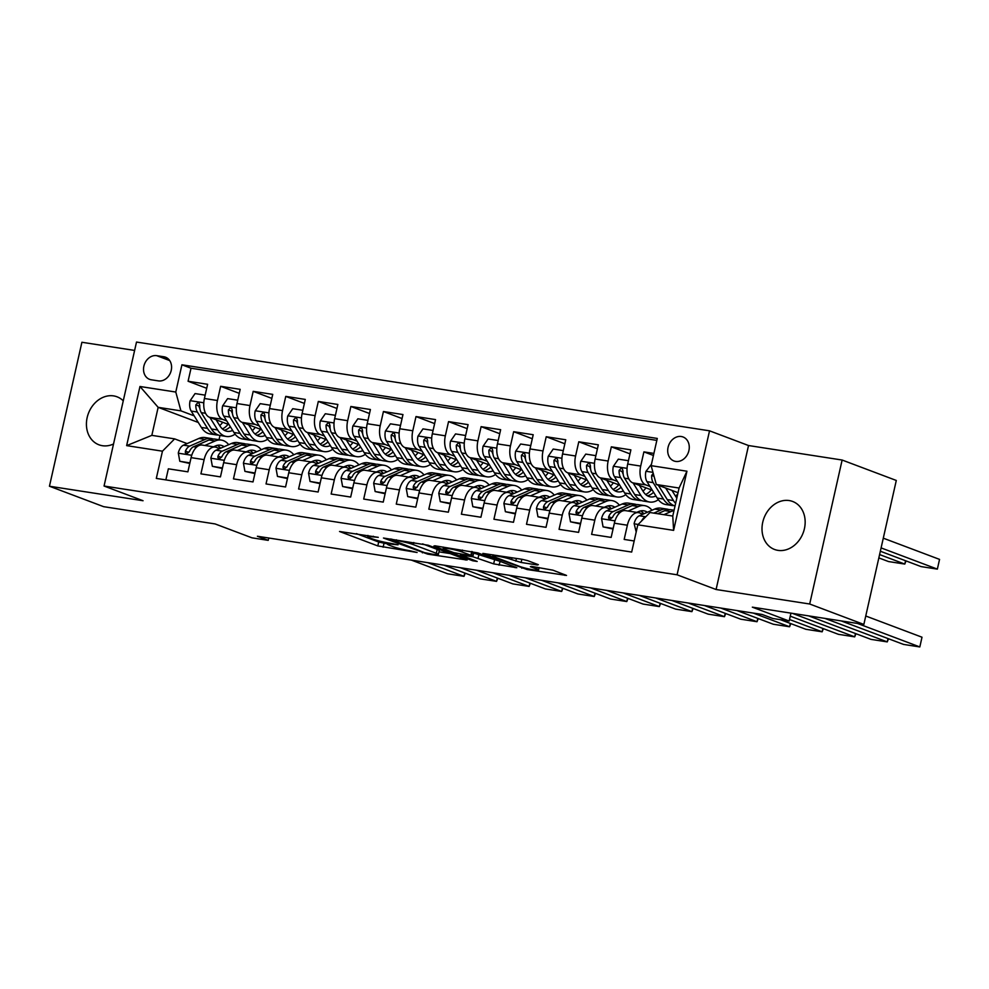 <?xml version="1.0" encoding="UTF-8"?>
<svg xmlns="http://www.w3.org/2000/svg" width="989" height="989" viewBox="0 0 989 989"><rect width="100%" height="100%" fill="white"/><g stroke="black" fill="none" stroke-linecap="round" stroke-linejoin="round"><path stroke-width="1.48" d="M378.28 537.348L339.536 531.489L377.81 545.928L417.086 552.48L409.718 550.688A12.585 1.224 -167.3 0 1 392.682 546.534L389.493 545.322A12.585 1.224 -167.3 0 1 387.441 544.148A12.585 1.224 -167.3 0 1 392.917 544.346L398.06 544.815L389.938 543.221A12.585 1.224 -167.3 0 1 372.902 539.067L369.713 537.868A12.585 1.224 -167.3 0 1 367.661 536.681A12.585 1.224 -167.3 0 1 373.137 536.891L378.28 537.348M789.197 500.558A25.652 20.942 -69.3 0 0 763.298 520.127A25.652 20.942 -69.3 0 0 774.535 549.464A25.652 20.942 -69.3 0 0 777.972 550.366A25.652 20.942 -69.3 0 0 803.872 530.784A25.652 20.942 -69.3 0 0 792.634 501.46A25.652 20.942 -69.3 0 0 789.197 500.558M123.254 400.829A25.652 20.942 -69.3 0 0 117.048 396.812A25.652 20.942 -69.3 0 0 113.611 395.897A25.652 20.942 -69.3 0 0 87.712 415.479A25.652 20.942 -69.3 0 0 98.949 444.803A25.652 20.942 -69.3 0 0 102.386 445.705A25.652 20.942 -69.3 0 0 113.525 443.999M681.297 436.52A12.82 10.471 -69.3 0 0 668.341 446.299A12.82 10.471 -69.3 0 0 673.966 460.973A12.82 10.471 -69.3 0 0 675.685 461.418A12.82 10.471 -69.3 0 0 688.628 451.627A12.82 10.471 -69.3 0 0 683.016 436.965A12.82 10.471 -69.3 0 0 681.297 436.52M537.274 564.979L538.35 564.682L527.607 560.627L522.279 559.329L482.867 553.42L527.1 569.528L566.524 575.437L552.913 570.171L531.452 566.376L530.376 566.685L536.817 569.108A10.52 1.026 -167.3 0 1 538.535 570.097A10.52 1.026 -167.3 0 1 531.13 569.429A10.52 1.026 -167.3 0 1 519.72 566.462L494.512 556.955A10.52 1.026 -167.3 0 1 492.794 555.966A10.52 1.026 -167.3 0 1 500.199 556.634A10.52 1.026 -167.3 0 1 511.61 559.601L521.141 562.481L537.274 564.979L537.423 564.323M134.615 350.427L81.902 342.268L49.45 486.229L103.61 506.665L215.12 523.935L251.96 537.831L268.229 540.353L257.4 536.261L762.062 614.441L772.891 618.521L789.173 621.043L790.953 613.131M809.694 604.007L842.134 460.033L748.525 445.532L716.085 589.506L809.694 604.007L863.854 624.43L752.332 607.159L789.173 621.043M716.085 589.506L677.082 574.794L104.055 486.032L136.507 342.058L709.533 430.821L677.082 574.794M49.45 486.229L143.059 500.731L104.055 486.032M428.212 545.236L383.472 538.028L427.718 554.137L467.129 560.034L428.212 545.236M434.876 545.792L477.91 552.925L516.827 567.735L493.659 563.878L472.816 556.72L460.392 555.002L477.193 561.468L472.73 560.775L433.812 546.101L434.876 545.792M842.134 460.033L896.294 480.456L863.854 624.43M653.902 453.419L643.901 451.874L653.432 455.472M649.983 486.464L645.854 484.907A16.034 9.124 -81.2 0 1 640.699 466.079L627.681 464.064L630.883 449.859L611.338 446.83L629.981 453.852M617.42 481.42L613.304 479.863A16.034 9.124 -81.2 0 1 608.148 461.035L595.118 459.02L598.32 444.815L578.788 441.786L597.418 448.808M584.87 476.377L580.741 474.819A16.034 9.124 -81.2 0 1 575.586 455.991L562.556 453.976L565.757 439.771L546.225 436.742L564.855 443.777M552.307 471.333L548.178 469.775A16.034 9.124 -81.2 0 1 543.023 450.947L530.005 448.932L533.207 434.727L513.662 431.699L532.305 438.733M519.744 466.289L515.628 464.731A16.034 9.124 -81.2 0 1 510.472 445.903L497.442 443.888L500.644 429.683L481.111 426.655L499.742 433.689M487.194 461.245L483.065 459.687A16.034 9.124 -81.2 0 1 477.91 440.859L464.879 438.844L468.081 424.64L448.549 421.611L467.179 428.645M454.631 456.201L450.514 454.643A16.034 9.124 -81.2 0 1 445.347 435.815L432.329 433.8L435.531 419.596L415.998 416.567L434.628 423.601M422.068 451.157L417.951 449.599A16.034 9.124 -81.2 0 1 412.796 430.771L399.766 428.756L402.968 414.552L383.435 411.523L402.066 418.557M389.518 446.113L385.389 444.556A16.034 9.124 -81.2 0 1 380.233 425.727L367.216 423.712L370.405 409.508L350.872 406.479L369.515 413.513M356.955 441.069L352.838 439.512A16.034 9.124 -81.2 0 1 347.671 420.684L334.653 418.668L337.855 404.464L318.322 401.435L336.952 408.469M324.404 436.025L320.275 434.48A16.034 9.124 -81.2 0 1 315.12 415.64L302.09 413.625L305.292 399.42L285.759 396.391L304.389 403.425M291.842 430.981L287.712 429.436A16.034 9.124 -81.2 0 1 282.557 410.596L269.54 408.581L272.741 394.376L253.196 391.347L271.839 398.382M259.279 425.938L255.162 424.392A16.034 9.124 -81.2 0 1 249.994 405.552L236.977 403.537L240.179 389.332L220.646 386.303L217.444 400.508A16.034 9.124 98.8 0 0 222.599 419.348L226.728 420.894M239.276 393.338L220.646 386.303M165.855 479.9L168.353 468.811L187.885 471.84L191.087 457.635A16.034 9.124 98.8 0 1 202.213 445.062L215.231 447.077A16.034 9.124 98.8 0 0 204.117 459.65L200.915 473.855L220.448 476.883L223.65 462.679A16.034 9.124 98.8 0 1 234.764 450.106L247.794 452.121A16.034 9.124 -81.2 0 1 248.845 452.406L252.232 453.679M247.794 452.121A16.034 9.124 -81.2 0 0 236.668 464.694L233.466 478.899L253.011 481.927L256.2 467.723A16.034 9.124 98.8 0 1 267.327 455.15L280.344 457.165A16.034 9.124 -81.2 0 1 281.408 457.45L284.783 458.723M280.344 457.165A16.034 9.124 -81.2 0 0 269.231 469.738L266.029 483.942L285.561 486.971L288.763 472.767A16.034 9.124 98.8 0 1 299.89 460.194L312.907 462.209A16.034 9.124 -81.2 0 1 313.958 462.493L317.345 463.767M312.907 462.209A16.034 9.124 -81.2 0 0 301.793 474.782L298.591 488.986L318.124 492.015L321.326 477.811A16.034 9.124 98.8 0 1 332.44 465.238L345.47 467.253A16.034 9.124 -81.2 0 1 346.521 467.537L349.908 468.811M345.47 467.253A16.034 9.124 -81.2 0 0 334.344 479.826L331.142 494.03L350.675 497.059L353.877 482.855A16.034 9.124 98.8 0 1 365.003 470.282L378.021 472.297A16.034 9.124 -81.2 0 1 379.084 472.581L382.459 473.855M378.021 472.297A16.034 9.124 -81.2 0 0 366.907 484.87L363.705 499.074L383.238 502.103L386.439 487.898A16.034 9.124 98.8 0 1 397.566 475.326L410.583 477.341A16.034 9.124 -81.2 0 1 411.634 477.625L415.021 478.899M410.583 477.341A16.034 9.124 -81.2 0 0 399.457 489.914L396.268 504.118L415.8 507.147L419.002 492.942A16.034 9.124 98.8 0 1 430.116 480.37L443.146 482.385A16.034 9.124 -81.2 0 1 444.197 482.669L447.584 483.942M443.146 482.385A16.034 9.124 -81.2 0 0 432.02 494.957L428.818 509.162L448.351 512.191L451.553 497.986A16.034 9.124 98.8 0 1 462.679 485.414L475.697 487.429A16.034 9.124 -81.2 0 1 476.747 487.713L480.135 488.986M475.697 487.429A16.034 9.124 -81.2 0 0 464.583 500.001L461.381 514.206L480.914 517.235L484.116 503.03A16.034 9.124 98.8 0 1 495.229 490.457L508.259 492.473A16.034 9.124 -81.2 0 1 509.31 492.757L512.698 494.03M508.259 492.473A16.034 9.124 -81.2 0 0 497.133 505.045L493.931 519.25L513.476 522.279L516.678 508.074A16.034 9.124 98.8 0 1 527.792 495.501L540.822 497.516A16.034 9.124 -81.2 0 1 541.873 497.801L545.26 499.074M540.822 497.516A16.034 9.124 -81.2 0 0 529.696 510.089L526.494 524.294L546.027 527.322L549.229 513.118A16.034 9.124 98.8 0 1 560.355 500.545L573.373 502.56A16.034 9.124 -81.2 0 1 574.424 502.845L577.811 504.118M573.373 502.56A16.034 9.124 -81.2 0 0 562.259 515.133L559.057 529.338L578.59 532.366L581.792 518.162A16.034 9.124 98.8 0 1 592.906 505.589L605.936 507.604A16.034 9.124 -81.2 0 1 606.986 507.876L610.374 509.162M605.936 507.604A16.034 9.124 -81.2 0 0 594.809 520.177L591.607 534.381L611.153 537.41L614.354 523.206A16.034 9.124 98.8 0 1 625.468 510.633L638.486 512.648A16.034 9.124 -81.2 0 1 639.549 512.92L642.924 514.206M627.681 464.064A16.034 9.124 98.8 0 0 632.836 482.892L652.332 490.247M595.118 459.02A16.034 9.124 98.8 0 0 600.274 477.848L619.782 485.203M562.556 453.976A16.034 9.124 98.8 0 0 567.723 472.804L587.219 480.159M530.005 448.932A16.034 9.124 98.8 0 0 535.16 467.76L554.656 475.116M497.442 443.888A16.034 9.124 98.8 0 0 502.597 462.716L522.105 470.072M464.879 438.844A16.034 9.124 98.8 0 0 470.047 457.672L489.543 465.028M432.329 433.8A16.034 9.124 98.8 0 0 437.484 452.628L456.98 459.984M399.766 428.756A16.034 9.124 98.8 0 0 404.921 447.584L424.429 454.94M367.216 423.712A16.034 9.124 98.8 0 0 372.371 442.54L391.867 449.896M334.653 418.668A16.034 9.124 98.8 0 0 339.808 437.497L359.316 444.852M302.09 413.625A16.034 9.124 98.8 0 0 307.258 432.453L326.753 439.808M269.54 408.581A16.034 9.124 98.8 0 0 274.695 427.409L294.19 434.764M236.977 403.537A16.034 9.124 98.8 0 0 242.132 422.365L261.64 429.721M151.255 379.776L158.413 380.889A12.424 10.137 -69.3 0 0 170.961 371.407A12.424 10.137 -69.3 0 0 165.522 357.202A12.424 10.137 -69.3 0 0 163.853 356.757L156.695 355.657A12.424 10.137 -69.3 0 0 144.147 365.139A12.424 10.137 -69.3 0 0 149.586 379.343A12.424 10.137 -69.3 0 0 151.255 379.776M651.133 465.671L686.947 471.221L673.62 530.364L637.806 524.813L649.983 512.525L672.767 516.048L679.084 488.034L656.3 484.499L651.133 465.671L657.277 438.436L181.927 364.793L175.782 392.04L180.938 410.868L194.165 415.85M637.806 524.813L631.674 552.06L156.311 478.416L162.456 451.182L126.641 445.631L139.968 386.489L175.782 392.04M656.832 440.389L191.025 368.229L188.083 381.26L207.616 384.288L204.414 398.493A16.034 9.124 98.8 0 0 209.581 417.321L229.077 424.677M219.669 448.635L216.282 447.362A16.034 9.124 98.8 0 0 215.231 447.077M638.486 512.648A16.034 9.124 -81.2 0 0 627.372 525.221L624.17 539.425L634.172 540.971M249.994 405.552L253.196 391.347M282.557 410.596L285.759 396.391M315.12 415.64L318.322 401.435M347.671 420.684L350.872 406.479M380.233 425.727L383.435 411.523M412.796 430.771L415.998 416.567M445.347 435.815L448.549 421.611M477.91 440.859L481.111 426.655M510.472 445.903L513.662 431.699M543.023 450.947L546.225 436.742M575.586 455.991L578.788 441.786M608.148 461.035L611.338 446.83M640.699 466.079L643.901 451.874M656.3 484.499L678.034 492.707M180.938 410.868L158.153 407.332L151.836 435.358L174.633 438.881L162.456 451.182M198.282 422.476L158.153 407.332L139.968 386.489M187.106 443.591L174.633 438.881M748.525 445.532L709.533 430.821M268.229 540.353L268.761 538.016M219.978 435.469L219.026 439.722M206.713 388.294L188.083 381.26M191.025 368.229L181.927 364.793M151.836 435.358L126.641 445.631M686.947 471.221L679.084 488.034M673.62 530.364L672.767 516.048A25.454 14.489 -81.2 0 1 672.78 516.035M356.399 533.627L378.688 542.034L387.503 543.876M438.955 551.85L450.502 553.63M391.681 539.759L424.528 552.641L432.885 554.273A12.585 1.224 -167.3 0 0 438.362 554.47A12.585 1.224 -167.3 0 0 436.31 553.284L413.34 544.63A12.585 1.224 -167.3 0 0 396.305 540.476L391.681 539.759L391.817 539.116M438.362 554.47L439.24 550.576A12.585 1.224 -167.3 0 0 437.187 549.402L436.31 553.284M422.563 543.876L437.187 549.402M500.199 561.332L498.975 565.176M472.235 552.604L499.853 561.282M462.024 551.949A10.52 1.026 -167.3 0 0 450.613 548.969A10.52 1.026 -167.3 0 0 443.208 548.302A10.52 1.026 -167.3 0 0 444.926 549.291L453.803 552.641L469.837 555.595L470.9 555.299L462.024 551.949L462.444 550.057M471.543 555.657L472.173 551.565M204.995 395.959L204.834 395.093L195.068 393.573L190.061 400.854A10.619 6.045 98.8 0 0 191.186 411.065L201.373 427.433A30.659 17.456 98.8 0 0 210.113 433.948L216.307 434.9A30.659 17.456 98.8 0 0 218.285 435.012M219.743 425.604A25.454 14.489 98.8 0 0 222.723 422.291M209.853 417.432L217.654 429.955A30.659 17.456 98.8 0 0 226.394 436.47A30.659 17.456 98.8 0 0 235.085 434.146M216.121 419.793L219.929 425.913A25.454 14.489 98.8 0 0 227.198 431.315A25.454 14.489 98.8 0 0 232.65 430.413M226.394 436.47L220.213 435.506A30.659 17.456 -81.2 0 1 211.461 429.003L201.274 412.636A10.619 6.045 -81.2 0 1 199.753 405.441L199.061 403.24L197.874 402.684L195.847 404.835A10.619 6.045 98.8 0 0 197.367 412.03L207.554 428.398A30.659 17.456 98.8 0 0 216.307 434.9M228.088 424.306A25.454 14.489 -81.2 0 1 222.401 428.929M224.194 430.24A25.454 14.489 98.8 0 0 230.338 426.704M199.865 408.333L199.654 407.987A5.415 3.078 -81.2 0 1 198.974 406.009L195.847 404.835M213.488 446.805L215.417 445.965A25.454 14.489 -81.2 0 1 220.51 445.223A25.454 14.489 -81.2 0 1 224.132 446.682M427.693 562.642L464.002 576.34L464.756 573.002M204.859 445.47L215.169 440.97A30.659 17.456 -81.2 0 1 221.313 440.068A30.659 17.456 -81.2 0 1 228.719 444.691M189.9 462.914L179.8 461.282L178.304 452.999A10.619 6.045 -81.2 0 1 183.497 445.174L198.888 438.448A30.659 17.456 -81.2 0 1 205.032 437.546L211.226 438.51A30.659 17.456 98.8 0 0 205.082 439.4L189.69 446.126A10.619 6.045 98.8 0 0 185.413 451.132L185.326 452.591L186.797 453.704L189.319 451.738A10.619 6.045 -81.2 0 1 193.597 446.731L208.988 440.006A30.659 17.456 -81.2 0 1 215.132 439.116L221.313 440.068M411.424 560.12L447.72 573.818L464.002 576.34L465.238 573.187M189.579 462.803L190.098 462.036M179.8 461.282L189.777 463.458M213.142 439.005A30.659 17.456 98.8 0 0 211.226 438.51M220.584 448.24A25.454 14.489 98.8 0 0 217.333 445.334M215.219 446.051A25.454 14.489 -81.2 0 1 216.542 447.448M185.413 451.132L188.528 452.319A5.415 3.078 -81.2 0 1 189.492 451.38M237.545 401.002L237.385 400.137L227.618 398.616L222.612 405.898A10.619 6.045 98.8 0 0 223.749 416.109L233.936 432.477A30.659 17.456 98.8 0 0 242.676 438.992L248.857 439.944A30.659 17.456 98.8 0 0 250.847 440.056M252.294 430.648A25.454 14.489 98.8 0 0 255.286 427.335M242.416 422.476L250.205 434.999A30.659 17.456 98.8 0 0 258.957 441.514A30.659 17.456 98.8 0 0 267.648 439.19M248.684 424.837L252.492 430.957A25.454 14.489 98.8 0 0 259.748 436.359A25.454 14.489 98.8 0 0 265.2 435.457M258.957 441.514L252.764 440.55A30.659 17.456 -81.2 0 1 244.023 434.047L233.837 417.679A10.619 6.045 -81.2 0 1 232.316 410.484L231.624 408.284L230.425 407.728L228.41 409.879A10.619 6.045 98.8 0 0 229.93 417.074L240.117 433.442A30.659 17.456 98.8 0 0 248.857 439.944M260.639 429.35A25.454 14.489 -81.2 0 1 254.952 433.973M256.744 435.284A25.454 14.489 98.8 0 0 262.889 431.748M232.427 413.365L232.217 413.031A5.415 3.078 -81.2 0 1 231.525 411.053L228.41 409.879M270.108 406.046L269.948 405.181L260.181 403.66L255.174 410.942A10.619 6.045 98.8 0 0 256.299 421.153L266.486 437.521A30.659 17.456 98.8 0 0 275.226 444.036L281.42 444.988A30.659 17.456 98.8 0 0 283.398 445.099M284.857 435.692A25.454 14.489 98.8 0 0 287.848 432.378M274.967 427.52L282.767 440.043A30.659 17.456 98.8 0 0 291.508 446.558A30.659 17.456 98.8 0 0 300.211 444.234M281.247 429.881L285.055 436.001A25.454 14.489 98.8 0 0 292.311 441.403A25.454 14.489 98.8 0 0 297.763 440.501M291.508 446.558L285.327 445.594A30.659 17.456 -81.2 0 1 276.586 439.091L266.4 422.711A10.619 6.045 -81.2 0 1 264.879 415.528L264.174 413.328L262.987 412.772L260.972 414.923A10.619 6.045 98.8 0 0 262.493 422.118L272.68 438.486A30.659 17.456 98.8 0 0 281.42 444.988M293.201 434.394A25.454 14.489 -81.2 0 1 287.515 439.005M289.307 440.328A25.454 14.489 98.8 0 0 295.451 436.792M264.99 418.409L264.768 418.075A5.415 3.078 -81.2 0 1 264.088 416.097L260.972 414.923M302.659 411.09L302.51 410.225L292.744 408.704L287.725 415.986A10.619 6.045 98.8 0 0 288.862 426.197L299.049 442.565A30.659 17.456 98.8 0 0 307.789 449.08L313.983 450.032A30.659 17.456 98.8 0 0 315.961 450.143M317.42 440.735A25.454 14.489 98.8 0 0 320.399 437.41M307.53 432.564L315.33 445.087A30.659 17.456 98.8 0 0 324.071 451.602A30.659 17.456 98.8 0 0 332.761 449.278M313.797 434.925L317.605 441.045A25.454 14.489 98.8 0 0 324.862 446.447A25.454 14.489 98.8 0 0 330.326 445.544M324.071 451.602L317.889 450.638A30.659 17.456 -81.2 0 1 309.137 444.135L298.95 427.755A10.619 6.045 -81.2 0 1 297.429 420.572L296.737 418.372L295.55 417.815L293.523 419.966A10.619 6.045 98.8 0 0 295.043 427.161L305.23 443.529A30.659 17.456 98.8 0 0 313.983 450.032M325.764 439.437A25.454 14.489 -81.2 0 1 320.065 444.049M321.87 445.371A25.454 14.489 98.8 0 0 328.014 441.836M297.541 423.453L297.33 423.119A5.415 3.078 -81.2 0 1 296.638 421.141L293.523 419.966M335.222 416.134L335.061 415.269L325.294 413.748L320.288 421.03A10.619 6.045 98.8 0 0 321.413 431.241L331.599 447.609A30.659 17.456 98.8 0 0 340.352 454.124L346.533 455.076A30.659 17.456 98.8 0 0 348.524 455.187M349.97 445.779A25.454 14.489 98.8 0 0 352.962 442.454M340.092 437.608L347.881 450.131A30.659 17.456 98.8 0 0 356.633 456.646A30.659 17.456 98.8 0 0 365.324 454.322M346.36 439.969L350.168 446.088A25.454 14.489 98.8 0 0 357.425 451.491A25.454 14.489 98.8 0 0 362.876 450.588M356.633 456.646L350.44 455.682A30.659 17.456 -81.2 0 1 341.7 449.179L331.513 432.799A10.619 6.045 -81.2 0 1 329.992 425.616L329.288 423.403L328.101 422.859L326.086 425.01A10.619 6.045 98.8 0 0 327.606 432.193L337.793 448.573A30.659 17.456 98.8 0 0 346.533 455.076M358.315 444.481A25.454 14.489 -81.2 0 1 352.628 449.093M354.421 450.415A25.454 14.489 98.8 0 0 360.565 446.88M330.103 428.497L329.893 428.15A5.415 3.078 -81.2 0 1 329.201 426.185L326.086 425.01M246.038 451.849L247.979 451.009A25.454 14.489 -81.2 0 1 253.073 450.267A25.454 14.489 -81.2 0 1 256.695 451.726M460.256 567.686L496.565 581.371L497.306 578.046M237.409 450.514L247.732 446.014A30.659 17.456 -81.2 0 1 253.876 445.112A30.659 17.456 -81.2 0 1 261.269 449.735M222.463 467.958L212.363 466.326L210.867 458.043A10.619 6.045 -81.2 0 1 216.059 450.218L231.451 443.492A30.659 17.456 -81.2 0 1 237.595 442.59L243.776 443.554A30.659 17.456 98.8 0 0 237.632 444.444L222.241 451.169A10.619 6.045 98.8 0 0 217.976 456.176L217.877 457.635L219.36 458.748L221.882 456.782A10.619 6.045 -81.2 0 1 226.147 451.775L241.539 445.05A30.659 17.456 -81.2 0 1 247.683 444.16L253.876 445.112M443.974 565.164L480.283 578.862L496.565 581.371L497.801 578.231M222.129 467.834L222.661 467.08M212.363 466.326L222.34 468.502M245.705 444.049A30.659 17.456 98.8 0 0 243.776 443.554M253.147 453.283A25.454 14.489 98.8 0 0 249.883 450.378M247.769 451.095A25.454 14.489 -81.2 0 1 249.092 452.492M217.976 456.176L221.091 457.351A5.415 3.078 -81.2 0 1 222.043 456.411M278.601 456.893L280.53 456.053A25.454 14.489 -81.2 0 1 285.636 455.311A25.454 14.489 -81.2 0 1 289.258 456.77M492.819 572.73L529.115 586.415L529.869 583.09M269.972 455.558L280.283 451.058A30.659 17.456 -81.2 0 1 286.427 450.156A30.659 17.456 -81.2 0 1 293.832 454.779M255.014 473.002L244.926 471.37L243.418 463.087A10.619 6.045 -81.2 0 1 248.61 455.261L264.001 448.536A30.659 17.456 -81.2 0 1 270.145 447.634L276.339 448.598A30.659 17.456 98.8 0 0 270.195 449.488L254.803 456.213A10.619 6.045 98.8 0 0 250.538 461.22L250.44 462.679L251.923 463.792L254.445 461.826A10.619 6.045 -81.2 0 1 258.71 456.819L274.101 450.094A30.659 17.456 -81.2 0 1 280.246 449.204L286.427 450.156M476.537 570.208L512.834 583.893L529.115 586.415L530.351 583.275M254.692 472.878L255.211 472.124M244.926 471.37L254.89 473.546M278.255 449.093A30.659 17.456 98.8 0 0 276.339 448.598M285.697 458.327A25.454 14.489 98.8 0 0 282.446 455.422M280.332 456.139A25.454 14.489 -81.2 0 1 281.655 457.536M250.538 461.22L253.654 462.395A5.415 3.078 -81.2 0 1 254.606 461.455M311.152 461.937L313.093 461.097A25.454 14.489 -81.2 0 1 318.186 460.355A25.454 14.489 -81.2 0 1 321.808 461.814M525.369 577.774L561.678 591.459L562.432 588.134M302.535 460.602L312.845 456.102A30.659 17.456 -81.2 0 1 318.99 455.2A30.659 17.456 -81.2 0 1 326.382 459.811M287.576 478.046L277.476 476.414L275.98 468.131A10.619 6.045 -81.2 0 1 281.173 460.305L296.564 453.58A30.659 17.456 -81.2 0 1 302.708 452.678L308.889 453.642A30.659 17.456 98.8 0 0 302.745 454.532L287.366 461.257A10.619 6.045 98.8 0 0 283.089 466.264L282.99 467.723L284.473 468.835L286.995 466.87A10.619 6.045 -81.2 0 1 291.273 461.863L306.664 455.138A30.659 17.456 -81.2 0 1 312.796 454.248L318.99 455.2M509.1 575.252L545.396 588.937L561.678 591.459L562.914 588.319M287.255 477.922L287.774 477.168M277.476 476.414L287.453 478.589M310.818 454.136A30.659 17.456 98.8 0 0 308.889 453.642M318.26 463.371A25.454 14.489 98.8 0 0 315.009 460.466M312.895 461.183A25.454 14.489 -81.2 0 1 314.218 462.58M283.089 466.264L286.204 467.438A5.415 3.078 -81.2 0 1 287.169 466.499M343.715 466.981L345.643 466.14A25.454 14.489 -81.2 0 1 350.749 465.399A25.454 14.489 -81.2 0 1 354.371 466.857M557.932 582.818L594.241 596.503L594.982 593.177M335.086 465.646L345.408 461.146A30.659 17.456 -81.2 0 1 351.552 460.244A30.659 17.456 -81.2 0 1 358.945 464.855M320.127 483.089L310.039 481.458L308.543 473.175A10.619 6.045 -81.2 0 1 313.736 465.349L329.127 458.624A30.659 17.456 -81.2 0 1 335.271 457.722L341.452 458.686A30.659 17.456 98.8 0 0 335.308 459.576L319.917 466.301A10.619 6.045 98.8 0 0 315.652 471.308L315.553 472.767L317.036 473.879L319.558 471.914A10.619 6.045 -81.2 0 1 323.823 466.907L339.215 460.182A30.659 17.456 -81.2 0 1 345.359 459.292L351.552 460.244M541.651 580.296L577.959 593.981L594.241 596.503L595.477 593.363M319.806 482.966L320.337 482.212M310.039 481.458L320.016 483.633M343.381 459.18A30.659 17.456 98.8 0 0 341.452 458.686M350.823 468.415A25.454 14.489 98.8 0 0 347.559 465.51M345.445 466.227A25.454 14.489 -81.2 0 1 346.768 467.624M315.652 471.308L318.767 472.482A5.415 3.078 -81.2 0 1 319.719 471.543M367.784 421.178L367.624 420.313L357.857 418.792L352.85 426.074A10.619 6.045 98.8 0 0 353.975 436.285L364.162 452.653A30.659 17.456 98.8 0 0 372.902 459.168L379.096 460.12A30.659 17.456 98.8 0 0 381.074 460.231M382.533 450.823A25.454 14.489 98.8 0 0 385.525 447.498M372.643 442.652L380.444 455.175A30.659 17.456 98.8 0 0 389.184 461.69A30.659 17.456 98.8 0 0 397.887 459.366M378.923 445.013L382.731 451.132A25.454 14.489 98.8 0 0 389.987 456.535A25.454 14.489 98.8 0 0 395.439 455.632M389.184 461.69L383.003 460.726A30.659 17.456 -81.2 0 1 374.262 454.223L364.076 437.843A10.619 6.045 -81.2 0 1 362.555 430.66L361.85 428.447L360.664 427.903L358.648 430.054A10.619 6.045 98.8 0 0 360.169 437.237L370.356 453.617A30.659 17.456 98.8 0 0 379.096 460.12M390.878 449.525A25.454 14.489 -81.2 0 1 385.191 454.136M386.983 455.459A25.454 14.489 98.8 0 0 393.127 451.924M362.666 433.541L362.444 433.194A5.415 3.078 -81.2 0 1 361.764 431.229L358.648 430.054M376.277 472.025L378.206 471.184A25.454 14.489 -81.2 0 1 383.312 470.443A25.454 14.489 -81.2 0 1 386.934 471.901M590.495 587.862L626.791 601.547L627.545 598.221M367.648 470.69L377.959 466.19A30.659 17.456 -81.2 0 1 384.103 465.287A30.659 17.456 -81.2 0 1 391.508 469.899M352.69 488.133L342.602 486.501L341.094 478.219A10.619 6.045 -81.2 0 1 346.286 470.393L361.677 463.668A30.659 17.456 -81.2 0 1 367.821 462.765L374.015 463.73A30.659 17.456 98.8 0 0 367.871 464.62L352.48 471.345A10.619 6.045 98.8 0 0 348.202 476.352L348.116 477.811L349.587 478.911L352.109 476.958A10.619 6.045 -81.2 0 1 356.386 471.951L371.777 465.226A30.659 17.456 -81.2 0 1 377.922 464.336L384.103 465.287M574.213 585.34L610.51 599.025L626.791 601.547L628.027 598.407M352.368 488.01L352.888 487.256M342.602 486.501L352.566 488.677M375.931 464.224A30.659 17.456 98.8 0 0 374.015 463.73M383.373 473.459A25.454 14.489 98.8 0 0 380.122 470.554M378.008 471.271A25.454 14.489 -81.2 0 1 379.331 472.668M348.202 476.352L351.33 477.526A5.415 3.078 -81.2 0 1 352.282 476.587M400.335 426.222L400.186 425.357L390.42 423.836L385.401 431.117A10.619 6.045 98.8 0 0 386.538 441.329L396.725 457.697A30.659 17.456 98.8 0 0 405.465 464.212L411.647 465.164A30.659 17.456 98.8 0 0 413.637 465.275M415.096 455.867A25.454 14.489 98.8 0 0 418.075 452.542M405.206 447.696L413.006 460.219A30.659 17.456 98.8 0 0 421.747 466.734A30.659 17.456 98.8 0 0 430.438 464.41M411.473 450.057L415.281 456.176A25.454 14.489 98.8 0 0 422.538 461.579A25.454 14.489 98.8 0 0 427.99 460.676M421.747 466.734L415.553 465.77A30.659 17.456 -81.2 0 1 406.813 459.255L396.626 442.887A10.619 6.045 -81.2 0 1 395.106 435.704L394.413 433.491L393.226 432.947L391.199 435.098A10.619 6.045 98.8 0 0 392.72 442.281L402.906 458.661A30.659 17.456 98.8 0 0 411.647 465.164M423.44 454.569A25.454 14.489 -81.2 0 1 417.741 459.18M419.546 460.503A25.454 14.489 98.8 0 0 425.69 456.967M395.217 438.584L395.007 438.238A5.415 3.078 -81.2 0 1 394.314 436.273L391.199 435.098M408.828 477.069L410.769 476.228A25.454 14.489 -81.2 0 1 415.862 475.486A25.454 14.489 -81.2 0 1 419.484 476.945M623.045 592.906L659.354 606.591L660.108 603.265M400.211 475.734L410.522 471.234A30.659 17.456 -81.2 0 1 416.666 470.331A30.659 17.456 -81.2 0 1 424.058 474.943M385.253 493.177L375.152 491.545L373.657 483.262A10.619 6.045 -81.2 0 1 378.849 475.437L394.24 468.712A30.659 17.456 -81.2 0 1 400.384 467.809L406.566 468.774A30.659 17.456 98.8 0 0 400.421 469.664L385.03 476.389A10.619 6.045 98.8 0 0 380.765 481.396L380.666 482.842L382.15 483.955L384.672 482.002A10.619 6.045 -81.2 0 1 388.937 476.995L404.328 470.269A30.659 17.456 -81.2 0 1 410.472 469.379L416.666 470.331M606.764 590.384L643.073 604.069L659.354 606.591L660.59 603.451M384.919 493.054L385.45 492.299M375.152 491.545L385.129 493.721M408.494 469.268A30.659 17.456 98.8 0 0 406.566 468.774M415.936 478.503A25.454 14.489 98.8 0 0 412.685 475.598M410.571 476.315A25.454 14.489 -81.2 0 1 411.881 477.712M380.765 481.396L383.88 482.57A5.415 3.078 -81.2 0 1 384.832 481.631M432.898 431.266L432.737 430.4L422.971 428.88L417.964 436.161A10.619 6.045 98.8 0 0 419.089 446.373L429.275 462.741A30.659 17.456 98.8 0 0 438.028 469.256L444.209 470.208A30.659 17.456 98.8 0 0 446.2 470.319M447.646 460.911A25.454 14.489 98.8 0 0 450.638 457.586M437.768 452.739L445.557 465.263A30.659 17.456 98.8 0 0 454.31 471.778A30.659 17.456 98.8 0 0 463 469.454M444.036 455.101L447.844 461.22A25.454 14.489 98.8 0 0 455.101 466.623A25.454 14.489 98.8 0 0 460.553 465.72M454.31 471.778L448.116 470.813A30.659 17.456 -81.2 0 1 439.376 464.298L429.189 447.93A10.619 6.045 -81.2 0 1 427.668 440.748L426.964 438.535L425.777 437.991L423.762 440.142A10.619 6.045 98.8 0 0 425.282 447.325L435.469 463.705A30.659 17.456 98.8 0 0 444.209 470.208M455.991 459.613A25.454 14.489 -81.2 0 1 450.304 464.224M452.097 465.547A25.454 14.489 98.8 0 0 458.241 462.011M427.78 443.628L427.569 443.282A5.415 3.078 -81.2 0 1 426.877 441.317L423.762 440.142M441.391 482.113L443.319 481.272A25.454 14.489 -81.2 0 1 448.425 480.53A25.454 14.489 -81.2 0 1 452.047 481.989M655.608 597.949L691.917 611.635L692.659 608.309M432.762 480.778L443.072 476.278A30.659 17.456 -81.2 0 1 449.216 475.375A30.659 17.456 -81.2 0 1 456.621 479.986M417.803 498.221L407.715 496.589L406.219 488.306A10.619 6.045 -81.2 0 1 411.412 480.481L426.803 473.756A30.659 17.456 -81.2 0 1 432.947 472.853L439.128 473.818A30.659 17.456 98.8 0 0 432.984 474.708L417.593 481.433A10.619 6.045 98.8 0 0 413.328 486.44L413.229 487.886L414.712 488.999L417.234 487.045A10.619 6.045 -81.2 0 1 421.499 482.039L436.891 475.313A30.659 17.456 -81.2 0 1 443.035 474.423L449.216 475.375M639.327 595.427L675.635 609.113L691.917 611.635L693.153 608.482M417.482 498.097L418.013 497.343M407.715 496.589L417.692 498.765M441.057 474.312A30.659 17.456 98.8 0 0 439.128 473.818M448.499 483.547A25.454 14.489 98.8 0 0 445.235 480.642M443.121 481.359A25.454 14.489 -81.2 0 1 444.444 482.756M413.328 486.44L416.443 487.614A5.415 3.078 -81.2 0 1 417.395 486.675M465.46 436.31L465.3 435.444L455.533 433.924L450.527 441.205A10.619 6.045 98.8 0 0 451.652 451.417L461.838 467.785A30.659 17.456 98.8 0 0 470.579 474.3L476.772 475.252A30.659 17.456 98.8 0 0 478.75 475.363M480.209 465.955A25.454 14.489 98.8 0 0 483.188 462.629M470.319 457.783L478.12 470.307A30.659 17.456 98.8 0 0 486.86 476.822A30.659 17.456 98.8 0 0 495.551 474.497M476.599 460.145L480.407 466.264A25.454 14.489 98.8 0 0 487.664 471.666A25.454 14.489 98.8 0 0 493.115 470.764M486.86 476.822L480.679 475.857A30.659 17.456 -81.2 0 1 471.926 469.342L461.739 452.974A10.619 6.045 -81.2 0 1 460.231 445.792L459.526 443.579L458.34 443.035L456.312 445.186A10.619 6.045 98.8 0 0 457.833 452.369L468.02 468.737A30.659 17.456 98.8 0 0 476.772 475.252M488.554 464.657A25.454 14.489 -81.2 0 1 482.867 469.268M484.659 470.591A25.454 14.489 98.8 0 0 490.804 467.055M460.342 448.672L460.12 448.326A5.415 3.078 -81.2 0 1 459.44 446.36L456.312 445.186M473.954 487.157L475.882 486.316A25.454 14.489 -81.2 0 1 480.988 485.574A25.454 14.489 -81.2 0 1 484.598 487.033M688.171 602.993L724.467 616.679L725.221 613.353M465.325 485.822L475.635 481.322A30.659 17.456 -81.2 0 1 481.779 480.419A30.659 17.456 -81.2 0 1 489.184 485.03M450.366 503.265L440.278 501.633L438.77 493.35A10.619 6.045 -81.2 0 1 443.962 485.525L459.353 478.8A30.659 17.456 -81.2 0 1 465.498 477.897L471.691 478.861A30.659 17.456 98.8 0 0 465.547 479.752L450.156 486.477A10.619 6.045 98.8 0 0 445.878 491.484L445.792 492.93L447.263 494.043L449.785 492.089A10.619 6.045 -81.2 0 1 454.062 487.083L469.454 480.357A30.659 17.456 -81.2 0 1 475.598 479.467L481.779 480.419M671.89 600.471L708.186 614.157L724.467 616.679L725.703 613.526M450.044 503.141L450.564 502.387M440.278 501.633L450.242 503.797M473.607 479.356A30.659 17.456 98.8 0 0 471.691 478.861M481.05 488.591A25.454 14.489 98.8 0 0 477.798 485.686M475.684 486.403A25.454 14.489 -81.2 0 1 477.007 487.8M445.878 491.484L449.006 492.658A5.415 3.078 -81.2 0 1 449.958 491.718M498.011 441.354L497.863 440.488L488.096 438.968L483.077 446.249A10.619 6.045 98.8 0 0 484.214 456.461L494.401 472.829A30.659 17.456 98.8 0 0 503.141 479.344L509.323 480.295A30.659 17.456 98.8 0 0 511.313 480.407M512.772 470.999A25.454 14.489 98.8 0 0 515.751 467.673M502.882 462.827L510.683 475.35A30.659 17.456 98.8 0 0 519.423 481.866A30.659 17.456 98.8 0 0 528.114 479.541M509.15 465.189L512.957 471.308A25.454 14.489 98.8 0 0 520.214 476.71A25.454 14.489 98.8 0 0 525.666 475.808M519.423 481.866L513.229 480.901A30.659 17.456 -81.2 0 1 504.489 474.386L494.302 458.018A10.619 6.045 -81.2 0 1 492.782 450.836L492.089 448.623L490.903 448.079L488.875 450.23A10.619 6.045 98.8 0 0 490.396 457.413L500.582 473.78A30.659 17.456 98.8 0 0 509.323 480.295M521.104 469.701A25.454 14.489 -81.2 0 1 515.417 474.312M517.222 475.635A25.454 14.489 98.8 0 0 523.366 472.099M492.893 453.716L492.683 453.37A5.415 3.078 -81.2 0 1 491.99 451.404L488.875 450.23M506.504 492.201L508.445 491.36A25.454 14.489 -81.2 0 1 513.538 490.618A25.454 14.489 -81.2 0 1 517.16 492.077M720.721 608.037L757.03 621.722L757.784 618.397M497.887 490.865L508.198 486.365A30.659 17.456 -81.2 0 1 514.342 485.463A30.659 17.456 -81.2 0 1 521.735 490.074M482.929 508.309L472.829 506.677L471.333 498.394A10.619 6.045 -81.2 0 1 476.525 490.569L491.916 483.844A30.659 17.456 -81.2 0 1 498.06 482.941L504.242 483.905A30.659 17.456 98.8 0 0 498.097 484.795L482.706 491.521A10.619 6.045 98.8 0 0 478.441 496.527L478.342 497.974L479.826 499.086L482.348 497.133A10.619 6.045 -81.2 0 1 486.613 492.126L502.004 485.401A30.659 17.456 -81.2 0 1 508.148 484.511L514.342 485.463M704.44 605.515L740.749 619.201L757.03 621.722L758.266 618.57M482.595 508.185L483.127 507.431M472.829 506.677L482.805 508.841M506.17 484.4A30.659 17.456 98.8 0 0 504.242 483.905M513.612 493.635A25.454 14.489 98.8 0 0 510.361 490.729M508.247 491.446A25.454 14.489 -81.2 0 1 509.558 492.843M478.441 496.527L481.556 497.702A5.415 3.078 -81.2 0 1 482.508 496.762M530.574 446.398L530.413 445.52L520.647 444.012L515.64 451.293A10.619 6.045 98.8 0 0 516.765 461.504L526.952 477.872A30.659 17.456 98.8 0 0 535.704 484.387L541.885 485.339A30.659 17.456 98.8 0 0 543.863 485.451M545.322 476.043A25.454 14.489 98.8 0 0 548.314 472.717M535.445 467.871L543.233 480.394A30.659 17.456 98.8 0 0 551.973 486.897A30.659 17.456 98.8 0 0 560.676 484.585M541.712 470.232L545.52 476.352A25.454 14.489 98.8 0 0 552.777 481.754A25.454 14.489 98.8 0 0 558.229 480.852M551.973 486.897L545.792 485.945A30.659 17.456 -81.2 0 1 537.052 479.43L526.865 463.062A10.619 6.045 -81.2 0 1 525.344 455.88L524.64 453.667L523.453 453.123L521.438 455.274A10.619 6.045 98.8 0 0 522.958 462.456L533.145 478.824A30.659 17.456 98.8 0 0 541.885 485.339M553.667 474.745A25.454 14.489 -81.2 0 1 547.98 479.356M549.773 480.679A25.454 14.489 98.8 0 0 555.917 477.143M525.456 458.76L525.233 458.414A5.415 3.078 -81.2 0 1 524.553 456.448L521.438 455.274M539.067 497.244L540.995 496.404A25.454 14.489 -81.2 0 1 546.101 495.662A25.454 14.489 -81.2 0 1 549.723 497.121M753.284 613.081L789.581 626.766L790.335 623.441M530.438 495.909L540.748 491.409A30.659 17.456 -81.2 0 1 546.892 490.507A30.659 17.456 -81.2 0 1 554.297 495.118M515.479 513.353L505.391 511.721L503.883 503.438A10.619 6.045 -81.2 0 1 509.088 495.613L524.479 488.887A30.659 17.456 -81.2 0 1 530.623 487.985L536.804 488.949A30.659 17.456 98.8 0 0 530.66 489.839L515.269 496.565A10.619 6.045 98.8 0 0 511.004 501.571L510.905 503.018L512.389 504.13L514.91 502.177A10.619 6.045 -81.2 0 1 519.176 497.17L534.567 490.445A30.659 17.456 -81.2 0 1 540.711 489.555L546.892 490.507M737.003 610.559L773.311 624.244L789.581 626.766L790.829 623.614M515.158 513.229L515.677 512.475M505.391 511.721L515.368 513.884M538.733 489.444A30.659 17.456 98.8 0 0 536.804 488.949M546.175 498.666A25.454 14.489 98.8 0 0 542.912 495.773M540.798 496.49A25.454 14.489 -81.2 0 1 542.12 497.887M511.004 501.571L514.119 502.746A5.415 3.078 -81.2 0 1 515.071 501.806M563.137 451.441L562.976 450.564L553.21 449.055L548.203 456.337A10.619 6.045 98.8 0 0 549.328 466.548L559.514 482.916A30.659 17.456 98.8 0 0 568.255 489.419L574.448 490.383A30.659 17.456 98.8 0 0 576.426 490.495M577.885 481.087A25.454 14.489 98.8 0 0 580.864 477.761M567.995 472.915L575.796 485.438A30.659 17.456 98.8 0 0 584.536 491.941A30.659 17.456 98.8 0 0 593.227 489.629M574.263 475.276L578.083 481.396A25.454 14.489 98.8 0 0 585.34 486.798A25.454 14.489 98.8 0 0 590.792 485.896M584.536 491.941L578.355 490.989A30.659 17.456 -81.2 0 1 569.602 484.474L559.415 468.106A10.619 6.045 -81.2 0 1 557.895 460.923L557.203 458.711L556.016 458.167L553.988 460.318A10.619 6.045 98.8 0 0 555.509 467.5L565.696 483.868A30.659 17.456 98.8 0 0 574.448 490.383M586.23 479.789A25.454 14.489 -81.2 0 1 580.543 484.4M582.336 485.723A25.454 14.489 98.8 0 0 588.48 482.187M558.006 463.804L557.796 463.458A5.415 3.078 -81.2 0 1 557.116 461.492L553.988 460.318M571.63 502.288L573.558 501.448A25.454 14.489 -81.2 0 1 578.652 500.706A25.454 14.489 -81.2 0 1 582.274 502.165M789.519 619.51L822.143 631.81L822.897 628.485M563.001 500.953L573.311 496.453A30.659 17.456 -81.2 0 1 579.455 495.551A30.659 17.456 -81.2 0 1 586.86 500.162M548.042 518.397L537.954 516.765L536.446 508.482A10.619 6.045 -81.2 0 1 541.638 500.644L557.03 493.931A30.659 17.456 -81.2 0 1 563.174 493.029L569.367 493.993A30.659 17.456 98.8 0 0 563.223 494.883L547.832 501.608A10.619 6.045 98.8 0 0 543.554 506.615L543.468 508.062L544.939 509.174L547.461 507.221A10.619 6.045 -81.2 0 1 551.738 502.214L567.13 495.489A30.659 17.456 -81.2 0 1 573.274 494.599L579.455 495.551M780.395 619.683L805.862 629.288L822.143 631.81L823.38 628.658M547.721 518.273L548.24 517.519M537.954 516.765L547.918 518.928M571.283 494.488A30.659 17.456 98.8 0 0 569.367 493.993M578.726 503.71A25.454 14.489 98.8 0 0 575.474 500.817M573.36 501.534A25.454 14.489 -81.2 0 1 574.683 502.931M543.554 506.615L546.67 507.79A5.415 3.078 -81.2 0 1 547.634 506.85M595.687 456.485L595.539 455.608L585.76 454.099L580.753 461.381A10.619 6.045 98.8 0 0 581.891 471.592L592.077 487.96A30.659 17.456 98.8 0 0 600.817 494.463L606.999 495.427A30.659 17.456 98.8 0 0 608.989 495.538M610.436 486.131A25.454 14.489 98.8 0 0 613.427 482.805M600.558 477.959L608.346 490.482A30.659 17.456 98.8 0 0 617.099 496.985A30.659 17.456 98.8 0 0 625.79 494.673M606.826 480.32L610.633 486.44A25.454 14.489 98.8 0 0 617.89 491.842A25.454 14.489 98.8 0 0 623.342 490.94M617.099 496.985L610.905 496.033A30.659 17.456 -81.2 0 1 602.165 489.518L591.978 473.15A10.619 6.045 -81.2 0 1 590.458 465.955L589.765 463.754L588.566 463.211L586.551 465.362A10.619 6.045 98.8 0 0 588.072 472.544L598.258 488.912A30.659 17.456 98.8 0 0 606.999 495.427M618.78 484.833A25.454 14.489 -81.2 0 1 613.093 489.444M614.886 490.767A25.454 14.489 98.8 0 0 621.03 487.231M590.569 468.848L590.359 468.502A5.415 3.078 -81.2 0 1 589.667 466.536L586.551 465.362M604.18 507.332L606.121 506.492A25.454 14.489 -81.2 0 1 611.214 505.75A25.454 14.489 -81.2 0 1 614.837 507.209M792.399 613.365L854.706 636.854L855.46 633.516M595.563 505.997L605.874 501.497A30.659 17.456 -81.2 0 1 612.018 500.595A30.659 17.456 -81.2 0 1 619.411 505.206M580.605 523.441L570.505 521.809L569.009 513.526A10.619 6.045 -81.2 0 1 574.201 505.688L589.592 498.975A30.659 17.456 -81.2 0 1 595.737 498.073L601.918 499.037A30.659 17.456 98.8 0 0 595.774 499.927L580.382 506.652A10.619 6.045 98.8 0 0 576.117 511.659L576.018 513.106L577.502 514.218L580.024 512.265A10.619 6.045 -81.2 0 1 584.289 507.258L599.68 500.533A30.659 17.456 -81.2 0 1 605.824 499.643L612.018 500.595M790.26 616.172L838.425 634.332L854.706 636.854L855.942 633.702M580.271 523.317L580.803 522.551M570.505 521.809L580.481 523.972M603.846 499.532A30.659 17.456 98.8 0 0 601.918 499.037M611.289 508.754A25.454 14.489 98.8 0 0 608.025 505.861M605.923 506.578A25.454 14.489 -81.2 0 1 607.234 507.975M576.117 511.659L579.233 512.834A5.415 3.078 -81.2 0 1 580.184 511.894M628.25 461.529L628.089 460.651L618.323 459.143L613.316 466.425A10.619 6.045 98.8 0 0 614.441 476.636L624.628 493.004A30.659 17.456 98.8 0 0 633.38 499.507L639.562 500.471A30.659 17.456 98.8 0 0 641.54 500.582M642.998 491.174A25.454 14.489 98.8 0 0 645.99 487.849M879.592 554.569L904.799 564.076L888.518 561.554L878.838 557.907M633.121 483.003L640.909 495.526A30.659 17.456 98.8 0 0 649.649 502.029A30.659 17.456 98.8 0 0 658.353 499.705M906.035 560.924L904.799 564.076L905.553 560.738M639.389 485.364L643.196 491.484A25.454 14.489 98.8 0 0 650.453 496.886A25.454 14.489 98.8 0 0 655.905 495.983M649.649 502.029L643.468 501.077A30.659 17.456 -81.2 0 1 634.728 494.562L624.541 478.194A10.619 6.045 -81.2 0 1 623.021 470.999L622.316 468.798L621.129 468.254L619.114 470.393A10.619 6.045 98.8 0 0 620.635 477.588L630.821 493.956A30.659 17.456 98.8 0 0 639.562 500.471M651.343 489.876A25.454 14.489 -81.2 0 1 645.656 494.488M647.449 495.81A25.454 14.489 98.8 0 0 653.593 492.275M623.132 473.892L622.909 473.546A5.415 3.078 -81.2 0 1 622.229 471.58L619.114 470.393M636.743 512.376L638.671 511.536A25.454 14.489 -81.2 0 1 643.777 510.794A25.454 14.489 -81.2 0 1 647.399 512.253M824.962 618.409L887.257 641.898L888.011 638.56M628.114 511.041L638.424 506.541A30.659 17.456 -81.2 0 1 644.568 505.639A30.659 17.456 -81.2 0 1 651.974 510.25M613.155 528.485L603.067 526.853L601.559 518.557A10.619 6.045 -81.2 0 1 606.764 510.732L622.155 504.019A30.659 17.456 -81.2 0 1 628.287 503.117L634.481 504.081A30.659 17.456 98.8 0 0 628.336 504.971L612.945 511.696A10.619 6.045 98.8 0 0 608.68 516.703L608.581 518.149L610.065 519.262L612.587 517.309A10.619 6.045 -81.2 0 1 616.852 512.302L632.243 505.577A30.659 17.456 -81.2 0 1 638.387 504.687L644.568 505.639M808.681 615.887L870.988 639.376L887.257 641.898L888.505 638.746M612.834 528.361L613.353 527.594M603.067 526.853L613.032 529.016M636.397 504.575A30.659 17.456 98.8 0 0 634.481 504.081M643.839 513.798A25.454 14.489 98.8 0 0 640.588 510.905M638.474 511.622A25.454 14.489 -81.2 0 1 639.796 513.019M608.68 516.703L611.795 517.877A5.415 3.078 -81.2 0 1 612.747 516.938M651.454 464.274L645.879 471.469A10.619 6.045 98.8 0 0 647.004 481.68L657.191 498.048A30.659 17.456 98.8 0 0 665.931 504.551L672.124 505.515A30.659 17.456 98.8 0 0 674.102 505.626M675.561 496.218A25.454 14.489 98.8 0 0 677.762 493.894M881.1 547.906L937.362 569.12L921.08 566.598L880.346 551.232M665.671 488.047L673.472 500.57A30.659 17.456 98.8 0 0 675.623 503.401M939.55 559.391L937.362 569.12L939.55 559.391L883.288 538.177M671.939 490.408L675.747 496.527A25.454 14.489 98.8 0 0 676.835 498.048M653.235 473.348L651.664 475.437A10.619 6.045 98.8 0 0 653.185 482.632L663.372 499A30.659 17.456 98.8 0 0 672.124 505.515M675.054 505.923A30.659 17.456 -81.2 0 1 667.278 499.606L658.365 485.29M857.512 623.453L919.819 646.942L922.008 637.213L865.746 615.999M663.903 514.676L670.987 511.585A30.659 17.456 -81.2 0 1 673.979 510.695M636.199 531.983L634.122 523.601A10.619 6.045 -81.2 0 1 639.314 515.776L654.706 509.063A30.659 17.456 -81.2 0 1 660.85 508.161L667.043 509.125A30.659 17.456 98.8 0 0 660.899 510.015L653.803 513.118M841.243 620.931L903.538 644.42L919.819 646.942L922.008 637.213M657.71 513.724L664.806 510.621A30.659 17.456 -81.2 0 1 670.95 509.731L674.09 510.213M668.96 509.619A30.659 17.456 98.8 0 0 667.043 509.125M646.04 516.505L645.508 516.74A10.619 6.045 98.8 0 0 641.577 521.018M645.854 484.907L632.836 482.892M613.304 479.863L600.274 477.848M580.741 474.819L567.723 472.804M548.178 469.775L535.16 467.76M515.628 464.731L502.597 462.716M483.065 459.687L470.047 457.672M450.514 454.643L437.484 452.628M417.951 449.599L404.921 447.584M385.389 444.556L372.371 442.54M352.838 439.512L339.808 437.497M320.275 434.48L307.258 432.453M287.712 429.436L274.695 427.409M255.162 424.392L242.132 422.365M222.599 419.348L209.581 417.321M204.117 459.65L191.087 457.635M627.372 525.221L614.354 523.206M594.809 520.177L581.792 518.162M562.259 515.133L549.229 513.118M529.696 510.089L516.678 508.074M497.133 505.045L484.116 503.03M464.583 500.001L451.553 497.986M432.02 494.957L419.002 492.942M399.457 489.914L386.439 487.898M366.907 484.87L353.877 482.855M334.344 479.826L321.326 477.811M301.793 474.782L288.763 472.767M269.231 469.738L256.2 467.723M236.668 464.694L223.65 462.679M217.444 400.508L204.414 398.493M169.675 360.552L156.695 355.657M167.054 357.969L163.853 356.757M373.286 536.248L373.137 536.891M393.066 543.703L392.917 544.346M384.004 543.332L383.126 547.226M378.688 542.034L377.81 545.928M465.572 559.317L465.423 559.972M427.854 553.481L427.718 554.137M422.6 551.924L422.39 552.839M413.81 542.528L413.34 544.63M396.453 539.833L396.305 540.476M515.269 567.018L515.121 567.674M494.537 559.984L493.659 563.878M479.01 554.124L478.132 558.019M473.694 552.826L472.816 556.72M462.246 554.421L462.11 555.064M472.927 559.861L472.73 560.775M471.753 551.503L470.9 555.299M521.858 559.267L521.141 562.481M516.431 558.426L515.813 561.183M512.03 557.747L511.61 559.601M537.225 567.266L536.817 569.108M564.966 574.72L564.818 575.363M527.31 568.613L527.1 569.528M522.007 567.216L521.784 568.23M203.796 402.783L190.185 400.669M207.554 428.398L201.373 427.433M217.654 429.955L211.461 429.003M197.367 412.03L191.186 411.065M205.551 413.291L201.274 412.636M178.341 453.209L191.73 455.274M208.988 440.006L215.169 440.97M198.888 438.448L205.082 439.4M193.597 446.731L196.527 447.189M183.497 445.174L189.69 446.126M236.359 407.827L222.735 405.713M240.117 433.442L233.936 432.477M250.205 434.999L244.023 434.047M229.93 417.074L223.749 416.109M238.102 418.335L233.837 417.679M268.909 412.87L255.298 410.756M272.68 438.486L266.486 437.521M282.767 440.043L276.586 439.091M262.493 422.118L256.299 421.153M270.665 423.379L266.4 422.711M301.472 417.914L287.861 415.8M305.23 443.529L299.049 442.565M315.33 445.087L309.137 444.135M295.043 427.161L288.862 426.197M303.227 428.422L298.95 427.755M334.035 422.958L320.411 420.844M337.793 448.573L331.599 447.609M347.881 450.131L341.7 449.179M327.606 432.193L321.413 431.241M335.778 433.466L331.513 432.799M210.904 458.253L224.293 460.318M241.539 445.05L247.732 446.014M231.451 443.492L237.632 444.444M226.147 451.775L229.077 452.233M216.059 450.218L222.241 451.169M243.455 463.297L256.856 465.362M274.101 450.094L280.283 451.058M264.001 448.536L270.195 449.488M258.71 456.819L261.64 457.277M248.61 455.261L254.803 456.213M276.018 468.329L289.406 470.405M306.664 455.138L312.845 456.102M296.564 453.58L302.745 454.532M291.273 461.863L294.203 462.32M281.173 460.305L287.366 461.257M308.58 473.372L321.969 475.449M339.215 460.182L345.408 461.146M329.127 458.624L335.308 459.576M323.823 466.907L326.753 467.364M313.736 465.349L319.917 466.301M366.585 428.002L352.974 425.888M370.356 453.617L364.162 452.653M380.444 455.175L374.262 454.223M360.169 437.237L353.975 436.285M368.341 438.51L364.076 437.843M341.131 478.416L354.519 480.493M371.777 465.226L377.959 466.19M361.677 463.668L367.871 464.62M356.386 471.951L359.316 472.408M346.286 470.393L352.48 471.345M399.148 433.046L385.525 430.932M402.906 458.661L396.725 457.697M413.006 460.219L406.813 459.255M392.72 442.281L386.538 441.329M400.904 443.554L396.626 442.887M373.694 483.46L387.082 485.537M404.328 470.269L410.522 471.234M394.24 468.712L400.421 469.664M388.937 476.995L391.879 477.452M378.849 475.437L385.03 476.389M431.699 438.09L418.087 435.976M435.469 463.705L429.275 462.741M445.557 465.263L439.376 464.298M425.282 447.325L419.089 446.373M433.454 448.598L429.189 447.93M406.256 488.504L419.645 490.581M436.891 475.313L443.072 476.278M426.803 473.756L432.984 474.708M421.499 482.039L424.429 482.496M411.412 480.481L417.593 481.433M464.261 443.134L450.65 441.02M468.02 468.737L461.838 467.785M478.12 470.307L471.926 469.342M457.833 452.369L451.652 451.417M466.017 453.642L461.739 452.974M438.807 493.548L452.196 495.625M469.454 480.357L475.635 481.322M459.353 478.8L465.547 479.752M454.062 487.083L456.992 487.54M443.962 485.525L450.156 486.477M496.824 448.178L483.201 446.064M500.582 473.78L494.401 472.829M510.683 475.35L504.489 474.386M490.396 457.413L484.214 456.461M498.58 458.686L494.302 458.018M471.37 498.592L484.758 500.669M502.004 485.401L508.198 486.365M491.916 483.844L498.097 484.795M486.613 492.126L489.555 492.584M476.525 490.569L482.706 491.521M529.375 453.222L515.764 451.108M533.145 478.824L526.952 477.872M543.233 480.394L537.052 479.43M522.958 462.456L516.765 461.504M531.13 463.73L526.865 463.062M503.92 503.636L517.321 505.713M534.567 490.445L540.748 491.409M524.479 488.887L530.66 489.839M519.176 497.17L522.105 497.628M509.088 495.613L515.269 496.565M561.937 458.266L548.326 456.152M565.696 483.868L559.514 482.916M575.796 485.438L569.602 484.474M555.509 467.5L549.328 466.548M563.693 468.774L559.415 468.106M536.483 508.68L549.872 510.757M567.13 495.489L573.311 496.453M557.03 493.931L563.223 494.883M551.738 502.214L554.668 502.672M541.638 500.644L547.832 501.608M594.5 463.309L580.877 461.195M598.258 488.912L592.077 487.96M608.346 490.482L602.165 489.518M588.072 472.544L581.891 471.592M596.243 473.818L591.978 473.15M569.046 513.724L582.434 515.801M599.68 500.533L605.874 501.497M589.592 498.975L595.774 499.927M584.289 507.258L587.231 507.716M574.201 505.688L580.382 506.652M627.051 468.353L613.44 466.239M630.821 493.956L624.628 493.004M640.909 495.526L634.728 494.562M620.635 477.588L614.441 476.636M628.806 478.861L624.541 478.194M601.596 518.768L614.997 520.844M632.243 505.577L638.424 506.541M622.155 504.019L628.336 504.971M616.852 512.302L619.782 512.759M606.764 510.732L612.945 511.696M652.975 472.359L646.002 471.283M663.372 499L657.191 498.048M673.472 500.57L667.278 499.606M653.185 482.632L647.004 481.68M654.063 476.339L651.664 475.437M634.159 523.811L638.189 524.442M664.806 510.621L670.987 511.585M654.706 509.063L660.899 510.015M639.314 515.776L645.508 516.74M367.945 535.42L367.661 536.681M387.737 542.85L387.441 544.148M390.655 538.943L390.482 539.71M460.577 554.161L460.392 555.002M443.48 547.127L443.208 548.302M493.066 554.804L492.794 555.966M539.104 567.562L538.535 570.097"/></g></svg>
